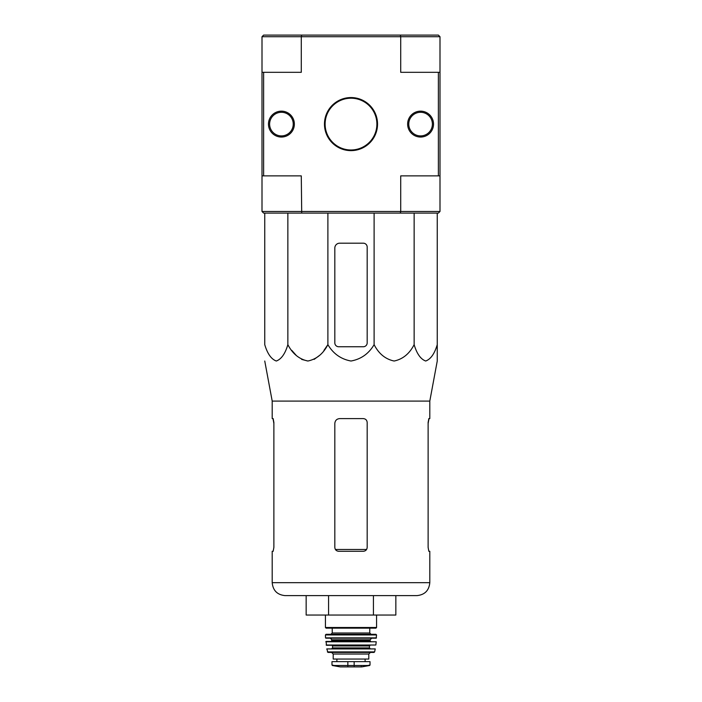 <?xml version="1.0" encoding="UTF-8"?>
<svg xmlns="http://www.w3.org/2000/svg" width="702" height="702" viewBox="0 0 702 702"><rect width="100%" height="100%" fill="white"/><g stroke="black" fill="none" stroke-linecap="round" stroke-linejoin="round"><path stroke-width="1.05" d="M264.751 213.092L264.751 344.638C267.436 353.738 271.288 359.196 276.307 361.021C281.335 359.187 285.188 353.72 287.864 344.638C292.515 353.738 299.192 359.196 307.88 361.021C316.576 359.187 323.253 353.72 327.887 344.638C333.231 353.703 340.926 359.161 350.991 361.021C361.03 359.196 368.734 353.738 374.113 344.638C378.764 353.738 385.433 359.196 394.129 361.021C402.825 359.187 409.494 353.72 414.136 344.638C416.821 353.738 420.673 359.196 425.693 361.021C430.721 359.187 434.564 353.72 437.249 344.638L437.249 361.021L429.799 401.096L272.2 401.096L272.2 418.603L273.166 418.603L273.877 422.481L273.877 547.402L273.166 551.289L273.877 547.402M327.887 213.092L327.887 344.638L323.955 350.377M319.436 355.493L314.11 359.398M307.88 361.021L301.641 359.398M296.314 355.493L291.795 350.377M437.249 346.753L437.249 213.092M429.799 401.096L429.799 418.603L428.834 418.603L428.123 422.481L428.123 547.402L428.834 551.289L429.799 551.289L429.799 582.678L272.2 582.678C272.964 590.54 277.281 594.857 285.144 595.621L416.856 595.621C424.719 594.857 429.036 590.54 429.799 582.678M273.017 418.603L273.877 423.455M428.123 423.455L428.983 418.603M272.2 582.678L272.2 551.289L273.166 551.289M338.706 551.289L363.294 551.289C365.645 551.07 366.935 549.771 367.181 547.402L367.181 422.481C366.944 420.112 365.645 418.822 363.294 418.603L339.671 418.603C336.741 418.875 335.117 420.489 334.819 423.455L334.819 547.402C335.056 549.771 336.355 551.07 338.706 551.289M373.42 595.621L395.84 595.621L395.84 615.04L373.42 615.04L373.42 595.621M306.16 595.621L306.16 615.04L328.58 615.04L328.58 595.621M328.58 615.04L373.42 615.04M367.181 342.866L367.181 247.078A3.887 3.887 0 0 0 363.294 243.19L339.671 243.19A4.853 4.853 0 0 0 334.819 248.043L334.819 342.866A3.887 3.887 0 0 0 338.706 346.753L363.294 346.753A3.887 3.887 0 0 0 367.181 342.866M374.113 344.638L374.113 213.092M287.864 344.638L287.864 213.092M414.136 344.638L414.136 213.092M325.114 124.096A25.886 25.886 0 0 1 363.943 101.676A25.886 25.886 0 0 1 363.943 146.516A25.886 25.886 0 0 1 325.114 124.096M400.289 35.1L438.381 35.1L439.996 36.715L400.719 36.715L400.289 35.1L263.619 35.1L262.004 36.715L262.004 72.315L301.281 72.315L301.281 36.715L262.004 36.715M301.711 35.1L301.281 36.715L400.719 36.715L400.719 72.315L439.996 72.315L439.996 211.477L438.381 213.092L400.289 213.092L400.719 211.477L439.996 211.477M269.612 124.096A11.811 11.811 0 0 1 287.329 113.864A11.811 11.811 0 0 1 287.329 134.328A11.811 11.811 0 0 1 269.612 124.096M408.766 124.096A11.811 11.811 0 0 1 426.483 113.864A11.811 11.811 0 0 1 426.483 134.328A11.811 11.811 0 0 1 408.766 124.096M324.464 124.096A26.536 26.536 0 0 1 364.268 101.114A26.536 26.536 0 0 1 364.268 147.078A26.536 26.536 0 0 1 324.464 124.096M407.634 124.096A12.943 12.943 0 0 1 427.053 112.89A12.943 12.943 0 0 1 427.053 135.31A12.943 12.943 0 0 1 407.634 124.096M268.471 124.096A12.943 12.943 0 0 1 287.89 112.89A12.943 12.943 0 0 1 287.89 135.31A12.943 12.943 0 0 1 268.471 124.096M262.004 72.315L262.004 175.877L301.281 175.877L301.711 213.092L263.619 213.092L262.004 211.477L400.719 211.477L400.719 175.877L439.996 175.877M438.381 72.315L438.381 175.877M439.996 36.715L439.996 72.315M263.619 72.315L263.619 175.877M262.004 211.477L262.004 175.877M400.289 213.092L301.711 213.092M332.388 665.505L340.233 666.891L361.767 666.891L369.612 665.505L370.015 665.031L367.62 665.505L370.015 665.031L370.015 661.644L331.985 661.644L331.985 665.031L334.38 665.505L331.985 665.031M369.612 665.505L334.38 665.505M333.204 654.036L368.796 654.036L368.796 659.055L333.204 659.055L333.204 654.036L331.581 652.421M325.43 615.04L325.43 627.5L326.079 628.15L375.921 628.15L376.57 627.5L325.43 627.5M332.23 628.15L332.23 633.002L330.932 634.301M325.438 634.95L376.562 634.95L375.921 634.301L326.079 634.301L325.438 634.95L325.509 637.872L330.291 638.179L331.906 639.794L331.256 641.417M376.562 634.95L376.167 638.179L325.833 638.179M325.781 641.768L376.219 641.768L326.105 641.417L326.465 645.296L375.851 645.015L326.149 645.015M370.094 645.296L369.445 645.945L332.555 645.945L331.906 645.296M332.555 645.945L332.555 647.893L331.906 648.534L370.094 648.534L369.445 647.893L332.555 647.893M326.763 648.92L375.237 648.92L326.763 648.92L328.01 652.421L373.99 652.421L374.622 651.912L327.378 651.912M366.584 549.464L335.416 549.464M354.159 665.944L354.159 661.644M347.841 665.944L347.841 661.644M369.77 628.15L369.77 633.002L332.23 633.002M376.491 637.872L325.509 637.872M371.709 638.179L370.094 639.794L331.906 639.794M370.094 639.794L370.094 640.768L331.906 640.768M272.2 401.096L264.751 361.021M376.57 615.04L376.57 627.5M369.77 633.002L371.068 634.301M370.094 640.768L370.744 641.417M376.219 641.768L375.851 645.015M369.445 645.945L369.445 647.893M375.237 648.92L374.622 651.912M368.796 654.036L370.419 652.421M365.11 661.644L365.11 659.055M336.89 661.644L336.89 659.055M361.767 666.891L361.197 666.461M340.321 666.9L361.679 666.9L340.321 666.9"/></g></svg>

